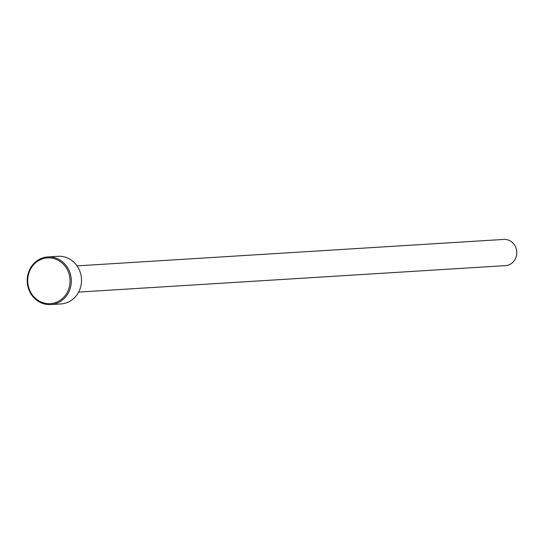 <?xml version="1.0" encoding="UTF-8"?>
<svg xmlns="http://www.w3.org/2000/svg" width="544" height="544" viewBox="0 0 544 544"><rect width="100%" height="100%" fill="white"/><g stroke="black" fill="none" stroke-linecap="round" stroke-linejoin="round"><path stroke-width="0.82" d="M50.728 304.572L60.942 303.94A23.868 22.052 -93.5 0 0 81.518 280.004A23.868 22.052 -93.5 0 0 60.296 256.285A23.868 22.052 -93.5 0 0 57.99 256.299L47.777 256.931A23.868 22.052 86.5 0 1 50.089 256.918A23.868 22.052 86.5 0 1 71.312 280.636A23.868 22.052 86.5 0 1 50.728 304.572A23.868 22.052 86.5 0 1 48.423 304.579A23.868 22.052 86.5 0 1 27.2 280.867A23.868 22.052 86.5 0 1 47.777 256.931M49.688 257.89A22.909 21.168 -93.5 0 0 27.73 279.684A22.909 21.168 -93.5 0 0 48.09 303.654A22.909 21.168 -93.5 0 0 70.047 281.86A22.909 21.168 -93.5 0 0 49.688 257.89M77.03 265.873L503.86 239.428A13.124 12.124 86.5 0 1 505.131 239.421A13.124 12.124 86.5 0 1 516.8 252.464A13.124 12.124 86.5 0 1 505.485 265.628L78.656 292.08"/></g></svg>
